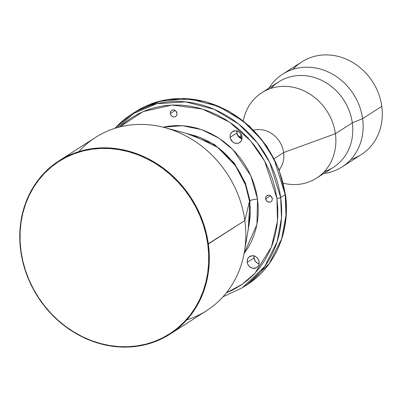<?xml version="1.0" encoding="UTF-8"?>
<svg xmlns="http://www.w3.org/2000/svg" width="402" height="402" viewBox="0 0 402 402"><rect width="100%" height="100%" fill="white"/><g stroke="black" fill="none" stroke-linecap="round" stroke-linejoin="round"><path stroke-width="0.6" d="M244.431 251.752L249.24 223.457L249.536 201.231A5.799 1.241 172.2 0 1 249.989 200.749L248.195 229.607L249.989 200.749A5.799 1.241 -7.8 0 0 249.536 201.231L245.366 184.588L235.451 165.709L217.773 147.444L192.513 135.047A73.29 64.973 -122.7 0 1 249.536 201.231L244.848 220.547L207.769 244.099A102.465 90.837 57.3 0 1 127.957 346.735A102.465 90.837 57.3 0 1 20.979 251.064L20.753 250.974A102.897 91.224 -122.7 0 0 128.188 347.047A102.897 91.224 -122.7 0 0 208.337 243.974A102.897 91.224 57.3 0 1 170.111 334.077A102.897 91.224 57.3 0 1 20.753 250.974A102.897 91.224 57.3 0 1 58.978 160.865A102.897 91.224 57.3 0 1 208.337 243.974L244.848 220.547A102.897 91.224 57.3 0 1 244.431 251.752A102.897 91.224 57.3 0 1 186.774 319.881M186.483 133.434L214.341 144.388L234.296 163.096L245.431 183.101L249.989 200.749L245.431 183.101L234.296 163.096L214.341 144.388L186.483 133.434M247.225 262.28A6.522 5.784 57.3 0 1 249.647 256.571A6.522 5.784 57.3 0 1 259.114 261.838L258.33 259.441L256.762 257.441L254.647 256.144L252.305 255.747L249.15 256.933L247.748 258.737L247.17 261.044L247.506 263.506L248.707 265.752L250.587 267.43L252.858 268.295L256.245 267.807L257.983 266.365L258.994 264.27L259.114 261.838A6.522 5.784 57.3 0 1 256.692 267.551A6.522 5.784 57.3 0 1 247.225 262.28L253.999 257.938L247.225 262.28M254.029 255.943A6.522 5.784 -122.7 0 0 253.999 257.938L254.119 255.506M265.687 198.799A3.623 3.211 57.3 0 1 267.028 195.623A3.623 3.211 57.3 0 1 272.29 198.553L270.983 196.106L269.807 195.387L268.506 195.166L266.752 195.829L265.973 196.829L265.657 198.111L266.506 200.724L267.551 201.658L269.466 202.181L270.697 201.864L271.662 201.065L272.224 199.9L272.29 198.553A3.623 3.211 57.3 0 1 270.943 201.724A3.623 3.211 57.3 0 1 265.687 198.799L270.476 195.724L265.687 198.799M230.11 137.328A6.522 5.784 57.3 0 1 232.532 131.62A6.522 5.784 57.3 0 1 241.999 136.886L241.215 134.489L239.647 132.489L237.532 131.193L235.19 130.796L232.034 131.982L230.632 133.786L230.055 136.092L230.391 138.554L232.462 141.725L234.577 143.022L236.919 143.419L239.13 142.851L240.868 141.414L241.878 139.318L241.999 136.886A6.522 5.784 57.3 0 1 239.577 142.594A6.522 5.784 57.3 0 1 230.11 137.328L236.884 132.982L230.11 137.328M236.909 130.992A6.522 5.784 -122.7 0 0 236.884 132.982L237.004 130.549M170.358 113.545A3.623 3.211 57.3 0 1 171.704 110.374A3.623 3.211 57.3 0 1 176.965 113.299L175.659 110.857L174.483 110.138L173.182 109.917L171.428 110.575L170.649 111.58L170.327 112.861L170.513 114.228L171.664 115.992L172.84 116.711L174.141 116.932L175.367 116.615L176.337 115.816L176.895 114.65L176.965 113.299A3.623 3.211 57.3 0 1 175.619 116.474A3.623 3.211 57.3 0 1 170.358 113.545L175.151 110.475L170.358 113.545M170.111 334.077L206.623 310.651A102.897 91.224 -122.7 0 0 244.848 220.547L249.536 201.231A73.29 64.973 -122.7 0 1 249.24 223.457M163.101 127.188L182.387 125.69L201.668 129.66L219.01 138.238L233.155 149.845L250.868 175.85L257.531 199.101A5.799 1.241 -7.8 0 0 249.989 200.749A5.799 1.241 172.2 0 1 257.531 199.101L256.164 191.643L254.119 184.287L251.411 177.101L248.074 170.147L244.14 163.498L239.637 157.222L234.622 151.373L229.13 146.006L223.226 141.182L216.959 136.936L210.392 133.318L203.588 130.359L196.608 128.087L189.528 126.524L182.413 125.69L175.327 125.585L168.343 126.213L163.101 127.188M117.62 127.54L135.841 111.55L157.262 101.827L180.91 98.43L205.226 101.58L228.602 111.037L249.536 126.183L266.677 146.011L278.903 169.242L285.43 194.362A2.899 0.623 172.2 0 1 285.199 194.658A2.899 0.623 -7.8 0 0 285.425 194.357A2.899 0.623 -7.8 0 0 285.129 194.141A2.899 0.623 172.2 0 1 285.425 194.357C290.757 230.663 275.38 266.988 246.974 284.762A102.897 91.224 -122.7 0 0 285.199 194.658L285.998 215.241L281.606 238.924L269.265 263.566L246.974 284.762L242.461 287.661L264.747 266.466L277.089 241.818L281.48 218.135L280.686 197.558A2.899 0.623 172.2 0 1 276.913 198.377L277.501 220.949L271.395 247.059L254.933 273.27L242.089 284.395L226.351 292.837L232.894 289.882L240.421 285.52L247.426 280.35L253.838 274.425L259.591 267.802L264.632 260.541L268.918 252.712L272.4 244.396L275.048 235.667L276.837 226.617L277.747 217.321L277.772 207.879L276.913 198.377A2.899 0.623 -7.8 0 0 280.686 197.558A102.897 91.224 57.3 0 1 242.461 287.661L222.979 296.797M285.199 194.658L280.686 197.558L285.199 194.658A102.897 91.224 -122.7 0 0 135.841 111.55L161.227 100.812L190.146 98.982L218.628 106.409L243.094 121.067L261.647 139.715L274.159 159.363L285.199 194.658M257.592 220.487L257.235 221.994M283.616 152.569L274.154 158.634L283.616 152.569A24.638 21.844 57.3 0 1 279.159 169.91A24.638 21.844 -122.7 0 0 283.616 152.569L335.384 133.72L283.616 152.569A24.638 21.844 -122.7 0 0 253.657 130.163A24.638 21.844 57.3 0 1 283.616 152.569M283.304 183.217A50.727 44.969 -122.7 0 0 335.384 133.72A50.727 44.969 57.3 0 1 316.54 178.141A50.727 44.969 57.3 0 1 283.304 183.217M316.54 178.141L333.474 167.277A50.727 44.969 -122.7 0 0 352.313 122.861L335.384 133.72L352.313 122.861A50.727 44.969 57.3 0 1 324.313 171.629M362.599 118.655L352.313 122.861L362.599 118.655A55.074 48.823 57.3 0 1 342.142 166.88A55.074 48.823 57.3 0 1 323.791 173.488A55.074 48.823 -122.7 0 0 362.599 118.655L381.784 106.344L362.599 118.655A55.074 48.823 -122.7 0 0 322.474 69.732A55.074 48.823 -122.7 0 0 269.003 88.103A55.074 48.823 57.3 0 1 282.661 74.174A55.074 48.823 57.3 0 1 362.599 118.655M342.142 166.88L361.328 154.569A55.074 48.823 -122.7 0 0 381.784 106.344A55.074 48.823 57.3 0 1 350.911 159.443M293.078 69.3A55.074 48.823 57.3 0 1 345.71 58.923A55.074 48.823 57.3 0 1 381.784 106.344A55.074 48.823 -122.7 0 0 301.847 61.868L282.661 74.174M270.918 88.405A50.727 44.969 57.3 0 1 319.314 79.279A50.727 44.969 57.3 0 1 352.313 122.861A50.727 44.969 -122.7 0 0 278.686 81.892L261.757 92.751A50.727 44.969 57.3 0 1 335.384 133.72A50.727 44.969 -122.7 0 0 290.269 86.767A50.727 44.969 -122.7 0 0 243.29 120.851A50.727 44.969 57.3 0 1 261.757 92.751M237.798 135.62L241.713 138.806A72.466 64.245 -122.7 0 0 237.798 135.62M259.084 263.828L257.36 263.084L255.481 261.406L253.999 257.938A6.522 5.784 -122.7 0 0 259.084 263.828M241.969 138.876L240.24 138.132L238.361 136.454L236.884 132.982A6.522 5.784 -122.7 0 0 241.969 138.876M114.942 128.333A102.897 91.224 57.3 0 1 131.328 114.449A102.897 91.224 57.3 0 1 280.686 197.558L269.647 162.262L257.134 142.615L238.582 123.962L214.115 109.309L185.634 101.877L156.71 103.706L131.328 114.449L135.841 111.55A102.897 91.224 -122.7 0 0 133.61 113.037M119.907 126.937L142.991 111.63L171.845 105.038L202.251 108.972L229.497 122.082L250.541 140.775L264.722 161.272L276.913 198.377L275.174 188.91L272.576 179.563L269.139 170.433L264.903 161.604L259.903 153.162L254.19 145.187L247.813 137.76L240.843 130.946L233.341 124.816L225.381 119.429L217.04 114.831L208.397 111.073L199.538 108.188L190.543 106.203L181.508 105.143L172.508 105.007L163.639 105.806L154.981 107.53L146.619 110.163L138.635 113.676L131.107 118.037L124.102 123.208L119.907 126.937M243.893 253.762L247.863 248.044L251.235 241.883L253.979 235.336L256.064 228.462L257.471 221.336L258.19 214.02L258.21 206.583L257.531 199.101L256.938 224.502L244.125 253.466M78.827 151.639A102.897 91.224 57.3 0 1 164.79 127.625A102.897 91.224 57.3 0 1 244.848 220.547A102.897 91.224 -122.7 0 0 95.49 137.439L58.978 160.865M208.337 243.974A102.897 91.224 -122.7 0 0 100.907 147.896A102.897 91.224 -122.7 0 0 20.753 250.974L20.979 251.064A102.465 90.837 57.3 0 1 100.796 148.428A102.465 90.837 57.3 0 1 207.769 244.099L208.337 243.974M207.769 244.099L208.653 253.833L208.628 263.506L207.693 273.028L205.859 282.304L203.146 291.249L199.578 299.771L195.186 307.791L190.02 315.228L184.126 322.017L177.558 328.087L170.383 333.384L162.664 337.856L154.484 341.454L145.916 344.152L137.047 345.916L127.957 346.735L118.741 346.599L109.48 345.509L100.264 343.479L91.184 340.519L82.33 336.67L73.782 331.962L65.626 326.439L57.938 320.158L50.798 313.178L44.265 305.565L38.411 297.395L33.291 288.747L28.944 279.697L25.426 270.345L22.763 260.767L20.979 251.064L20.1 241.331L20.125 231.652L21.06 222.13L22.894 212.854L25.607 203.914L29.175 195.392L33.567 187.372L38.733 179.93L44.627 173.146L51.195 167.071L58.37 161.78L66.089 157.308L74.269 153.71L82.832 151.011L91.706 149.248L100.796 148.428L110.012 148.564L119.273 149.655L128.489 151.685L137.569 154.639L146.423 158.494L154.971 163.202L163.127 168.724L170.81 175.006L177.955 181.985L184.488 189.598L190.342 197.769L195.462 206.417L199.809 215.462L203.327 224.818L205.99 234.396L207.769 244.099M240.994 134.102L240.436 137.333M240.502 137.389L241.929 136.469M242.004 138.655L237.487 135.027M131.328 114.449L114.902 128.349M164.79 127.625L192.513 135.047"/></g></svg>

